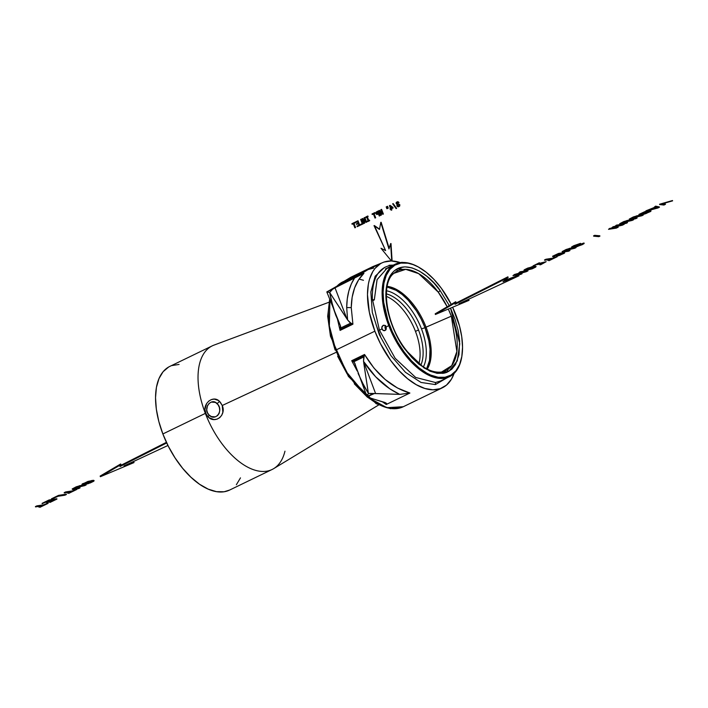 <?xml version="1.0" encoding="UTF-8"?>
<svg xmlns="http://www.w3.org/2000/svg" width="708" height="708" viewBox="0 0 708 708"><rect width="100%" height="100%" fill="white"/><g stroke="black" fill="none" stroke-linecap="round" stroke-linejoin="round"><path stroke-width="1.06" d="M659.67 204.559L663.945 205.046L665.458 204.311L661.635 203.993L672.6 200.86L659.67 204.559L672.6 200.86L661.635 203.993L665.343 203.993L662.555 203.762L665.343 203.993L663.945 205.046L659.67 204.559M672.476 200.532L659.546 204.24L672.476 200.532M657.829 208.01L659.458 207.223L655.723 206.479L654.254 207.187L655.369 207.391L650.962 209.533L646.015 211.179L657.829 208.01L646.015 211.179L655.369 207.391L654.254 207.187L655.599 206.152L654.254 207.187L655.599 206.152L659.458 207.223L657.829 208.01M657.528 207.789L652.404 209.143L655.812 207.497L657.528 207.789L655.812 207.497L652.404 209.143L657.528 207.789M650.838 209.214L645.891 210.851L654.803 207.285L650.838 209.214M659.334 206.904L655.599 206.152L659.334 206.904M656.714 207.648L654.015 208.364L656.714 207.648M641.466 213.949L641.005 213.94L641.466 213.949M648.926 211.603L642.767 214.533L648.183 212.444L649.227 211.665L648.758 211.568L643.103 212.887L640.059 215.011L639.058 214.736L642.891 212.71L649.112 210.949L650.572 210.816L651.024 211.019L650.519 211.524L644.307 214.135L642.643 214.205L647.307 212.825L648.926 211.603M650.9 210.701L644.846 211.639L638.935 214.418L644.846 211.639L650.9 210.701M639.182 214.993L646.05 211.984L649.227 211.665L642.767 214.533L645.944 213.604L651.024 211.019L644.97 211.958L640.935 213.568L639.182 214.993M641.793 215.772L643.253 215.064L636.828 216.135L631.483 218.144L629.669 219.595L635.642 218.745L637.12 218.029L631.456 218.869L632.421 218.002L641.793 215.772L632.421 218.002L631.456 218.869L637.12 218.029L635.642 218.745L629.385 219.409L638.333 215.489L633.262 216.967L629.262 219.091L636.713 215.816L643.253 215.064L641.793 215.772M636.996 217.71L631.465 218.533L636.996 217.71M643.13 214.736L638.333 215.489L643.13 214.736M632.2 220.418L633.669 219.71L627.244 220.781L621.889 222.79L620.075 224.241L626.049 223.392L627.527 222.675L621.863 223.507L622.828 222.639L632.2 220.418L622.828 222.639L621.863 223.507L627.527 222.675L626.049 223.392L619.792 224.055L628.739 220.135L623.677 221.613L619.668 223.737L627.12 220.453L633.669 219.71L632.2 220.418M627.403 222.356L621.872 223.179L627.403 222.356M633.545 219.383L628.739 220.135L633.545 219.383M622.288 225.215L624.252 224.268L616.491 225.471L615.27 226.064L622.305 224.967L611.827 227.728L616.81 227.631L608.526 229.33L616.279 228.126L618.226 227.179L613.429 227.259L622.288 225.215L613.429 227.259L618.226 227.179L616.279 228.126L608.526 229.33L616.81 227.631L611.827 227.728L622.305 224.967L615.27 226.064L616.367 225.153L615.27 226.064L616.367 225.153L624.252 224.268L622.288 225.215M613.075 226.746L611.827 227.728L613.075 226.746L617.633 225.693L613.075 226.746M609.65 228.41L608.526 229.33L609.65 228.41L614.305 227.684L609.65 228.41M618.102 226.861L614.933 226.914L618.102 226.861M624.129 223.949L616.367 225.153L624.129 223.949M598.826 236.649L599.942 236.109L594.773 235.649L593.676 236.18L598.826 236.649L593.676 236.18L594.649 235.33L593.552 235.861L594.649 235.33L599.942 236.109L598.826 236.649M599.818 235.782L594.649 235.33L599.818 235.782M580.551 243.34L573.781 245.703L571.577 246.995L571.692 247.57L579.171 243.994L573.374 246.862L582.383 243.57L584.127 243.552L582.215 244.685L575.923 246.906L581.25 244.853L582.418 244.171L581.392 244.198L571.692 247.57L571.577 246.995L573.781 245.703L580.551 243.34M581.994 244.065L577.277 245.88L579.241 245.694L581.994 244.065M577.144 245.933L575.923 246.906L577.144 245.933M583.994 242.994L573.648 246.534L583.994 242.994M577.17 244.915L571.692 247.57L582.091 244.039L577.25 246.614L584.118 243.322L573.781 246.862L577.17 244.915M574.648 248.287L576.117 247.57L569.692 248.65L564.338 250.659L562.524 252.11L568.497 251.26L569.984 250.544L564.311 251.375L565.276 250.508L574.648 248.287L565.276 250.508L564.311 251.375L569.984 250.544L568.497 251.26L562.24 251.924L571.188 248.004L566.126 249.481L562.117 251.606L569.568 248.322L576.117 247.57L574.648 248.287M569.86 250.225L564.329 251.048L569.86 250.225M575.993 247.251L571.188 248.004L575.993 247.251M555.143 255.747L554.683 255.738L555.143 255.747M562.603 253.402L556.444 256.331L561.86 254.243L562.904 253.464L562.435 253.367L556.78 254.694L553.736 256.809L552.736 256.544L556.559 254.508L562.789 252.756L564.249 252.623L564.701 252.818L564.196 253.322L557.984 255.933L556.32 256.013L560.984 254.632L562.603 253.402M564.577 252.499L558.524 253.437L552.612 256.216L558.524 253.437L564.577 252.499M552.86 256.8L559.718 253.791L562.904 253.464L556.444 256.331L559.621 255.411L564.701 252.818L558.647 253.765L554.603 255.367L552.86 256.8M556.284 256.871L552.921 258.5L544.638 260.27L551.452 259.208L549.045 260.686L557.223 256.721L549.045 260.686L551.452 259.208L544.638 260.27L545.983 259.234L544.514 259.942L545.983 259.234L552.921 258.5L556.284 256.871M547.983 260.509L550.293 259.385L547.983 260.509M557.099 256.402L552.921 258.5L545.983 259.234L552.798 258.181L557.099 256.402M545.364 262.155L543.328 263.146L537.452 264.057L539.487 263.066L538.549 263.217L533.009 265.898L535.983 264.765L541.859 263.854L539.823 264.836L540.762 264.695L545.364 262.155L540.762 264.695L539.823 264.836L541.859 263.854L535.983 264.765L533.009 265.898L538.549 263.217L539.487 263.066L537.452 264.057L543.328 263.146L545.364 262.155M539.363 262.748L533.009 265.898L539.363 262.748M539.7 264.518L540.7 264.031L539.7 264.518M546.178 261.686L543.328 263.146L538.487 263.553L546.178 261.686M535.496 266.164L527.805 268.058L524.442 269.686L524.053 270.509L527.929 268.376L534.159 266.615L532.009 266.704L523.938 270.19L524.531 270.704L524.053 270.509L524.566 270.005L527.929 268.376L534.159 266.615L536.089 266.677L532.204 268.819L524.531 270.704L532.204 268.819L535.575 267.181L535.965 266.358L534.036 266.296L536.089 266.677L535.496 266.164M533.974 267.27L530.425 268.81L526.044 269.606L530.549 269.129L534.062 267.633L532.628 267.359L525.867 269.863L530.549 269.129L533.974 267.27M529.584 268.058L534.274 267.332L527.495 269.845L526.079 269.562L529.584 268.058M526.248 271.722L527.982 270.881L520.23 272.084L518.902 272.73L525.265 271.739L512.964 275.607L520.716 274.403L522.053 273.748L515.698 274.739L526.248 271.722L515.698 274.739L522.053 273.748L520.716 274.403L512.964 275.607L525.265 271.739L518.902 272.73L520.106 271.766L518.902 272.73L520.106 271.766L527.982 270.881L526.248 271.722M514.548 274.456L512.964 275.607L514.548 274.456L522.557 272.164L514.548 274.456M521.929 273.43L518.3 273.996L521.929 273.43M527.858 270.562L520.106 271.766L527.858 270.562M93.518 480.29L87.916 481.431L81.96 484.316L92.067 480.422L82.473 483.803L81.96 484.316L82.553 484.83L82.084 484.635L82.597 484.13L85.96 482.502L93.642 480.608L94.111 480.803L93.606 481.307L88.128 483.697L82.553 484.83L90.226 482.945L93.606 481.307L93.987 480.484L92.067 480.422L94.111 480.803L93.518 480.29M91.996 481.396L88.456 482.936L84.075 483.723L88.58 483.254L92.093 481.759L90.659 481.484L83.898 483.98L88.58 483.254L91.996 481.396M87.606 482.183L92.305 481.458L85.526 483.962L84.102 483.679L87.606 482.183M84.721 485.635L86.181 484.918L79.756 485.989L74.411 488.007L72.597 489.458L78.57 488.609L80.048 487.892L74.384 488.724L75.349 487.856L84.721 485.635L75.349 487.856L74.384 488.724L80.048 487.892L78.57 488.609L72.313 489.272L81.261 485.352L76.19 486.83L72.189 488.954L79.641 485.67L86.181 484.918L84.721 485.635M79.924 487.573L74.393 488.387L79.924 487.573M86.057 484.599L81.261 485.352L86.057 484.599M75.942 489.573L72.579 491.202L64.295 492.972L71.11 491.91L68.703 493.387L76.88 489.432L68.703 493.387L71.11 491.91L64.295 492.972L65.64 491.936L64.171 492.653L65.64 491.936L72.579 491.202L75.942 489.573M67.641 493.21L69.959 492.087L67.641 493.21M76.756 489.104L72.579 491.202L65.64 491.936L72.455 490.883L76.756 489.104M64.959 495.202L66.428 494.485L58.675 495.697L51.569 499.131L58.145 496.255L64.959 495.202L58.145 496.255L51.569 499.131L58.552 495.37L51.445 498.813L58.552 495.37L66.428 494.485L64.959 495.202M66.304 494.166L58.552 495.37L66.304 494.166M50.064 502.415L56.95 499.078L49.197 500.282L42.179 503.68L48.666 500.848L51.295 500.441L47.277 502.689L52.215 500.299L54.543 499.936L50.064 502.415L54.543 499.936L52.215 500.299L47.277 502.689L51.295 500.441L48.666 500.848L42.179 503.68L49.073 499.963L42.064 503.361L49.073 499.963L56.95 499.078L50.064 502.415M46.232 502.512L50.135 500.618L46.232 502.512M49.002 502.238L53.383 500.114L49.002 502.238M56.826 498.759L49.073 499.963L56.826 498.759M47.17 503.503L43.807 505.131L35.524 506.901L42.338 505.848L39.931 507.317L48.109 503.361L39.931 507.317L42.338 505.848L35.524 506.901L36.869 505.875L35.4 506.583L36.869 505.875L43.807 505.131L47.17 503.503M38.869 507.14L41.179 506.025L38.869 507.14M47.985 503.043L43.807 505.131L36.869 505.875L43.684 504.813L47.985 503.043M399.737 204.4L399.542 206.258L398.418 206.798L399.834 205.745L399.551 204.426L399.542 206.258L397.684 206.745L396.887 205.851L397.082 204.391L396.232 203.692L396.197 202.612L397.728 201.665L398.976 202.709L398.498 202.992L398.993 202.754L398.657 202.116L397.542 201.692L398.993 202.754L397.179 202.391L396.967 203.426L397.569 203.904L396.896 203.09L397.577 202.311L396.754 202.824L396.958 203.762L398.197 203.683L398.4 204.214L397.542 205.187L398.374 206.178L397.542 205.187L398.197 203.683L398.4 204.214L397.409 204.877L397.914 206.161L398.931 205.878L399.038 204.674L399.737 204.4M399.038 204.674L399.551 204.426L399.728 205.161L399.356 206.285L398.232 206.833L397.223 206.409L397.082 204.391L396.117 203.125L396.498 202.169L398.038 201.798L398.808 202.78L397.533 202.302L396.754 202.824L396.958 203.762L398.215 204.24L397.409 204.877L397.639 205.948L398.931 205.878L399.038 204.674M393.223 203.603L396.648 208.373L396.082 208.594L392.648 203.816L393.223 203.603L396.648 208.373L393.223 203.603M393.037 203.63L396.462 208.409L393.037 203.63M393.135 207.966L391.435 208.78L391.878 209.94L391.197 210.214L390.745 209.055L390.196 209.32L390.772 209.108L390.196 209.32L390.542 208.515L389.435 205.647L390.135 205.373L392.905 207.373L389.949 205.4L393.135 207.966L391.25 208.816L393.135 207.966M390.515 206.382L391.214 208.196L390.515 206.382M391.692 209.975L391.435 208.78L391.692 209.975L391.197 210.214L389.993 208.789L390.542 208.515L389.435 205.647L389.949 205.4L392.949 207.993L391.25 208.816L391.692 209.975M392.276 207.683L390.241 206.178L391.046 208.276L392.276 207.683L390.241 206.178L391.046 208.276L392.276 207.683M387.568 206.293L388.267 208.125L387.382 206.32L388.267 208.125L387.71 208.338L387.002 206.506L387.568 206.293M387.002 206.506L388.081 208.152L387.002 206.506M386.763 206.683L387.462 208.515L386.577 206.709L387.462 208.515L386.904 208.727L386.196 206.895L386.763 206.683M386.196 206.895L387.276 208.541L386.196 206.895M381.603 209.382L383.4 214.046L382.754 214.303L381.276 210.471L381.453 214.993L380.86 215.276L381.453 214.993L381.462 210.957L381.453 214.993L380.674 215.312L378.877 210.639L379.532 210.382L380.815 214.241L380.815 209.701L381.603 209.382L383.4 214.046L381.603 209.382M381.417 209.409L383.214 214.082L382.754 214.303L381.276 210.471L381.267 215.02L380.674 215.312L378.877 210.639L379.346 210.409L380.815 214.241L380.815 209.701L381.417 209.409M378.161 211.046L379.948 215.719L379.435 215.967L379.948 215.719L379.249 215.993L378.497 214.028L376.798 214.533L375.983 213.639L376.169 212.055L378.161 211.046L379.948 215.719L378.161 211.046M377.7 211.949L376.665 212.648L377.337 213.878L376.612 212.958L377.178 212.196L376.479 212.674L376.966 213.904L378.276 213.453L377.683 211.896L376.992 212.232L377.7 211.949M377.975 211.081L379.762 215.745L379.249 215.993L378.497 214.028L376.798 214.533L375.983 213.639L376.169 212.055L377.975 211.081M377.683 211.896L376.479 212.674L376.966 213.904L378.276 213.453L377.683 211.896M375.275 213.117L374.098 213.683L375.683 217.79L374.983 218.064L373.408 213.958L372.231 214.524L373.426 214.011L372.231 214.524L372.019 213.958L374.877 212.577L375.275 213.117L374.877 212.577L375.275 213.117L373.913 213.71L375.275 213.117M375.497 217.816L374.098 213.683L375.497 217.816L374.983 218.064L373.408 213.958L372.231 214.524L372.019 213.958L374.877 212.577L375.09 213.143L373.913 213.71L375.497 217.816M368.107 216.586L367.399 216.931L368.735 220.418L367.399 216.931L368.107 216.586L367.894 216.02L368.107 216.586M369.47 220.126L369.682 220.692L367.744 221.631L369.682 220.692L369.47 220.126M366.717 217.259L366.169 217.524L366.717 217.259M368.567 220.498L369.284 220.153L369.682 220.692L367.558 221.657L367.346 221.091L368.054 220.746L366.7 217.206L365.983 217.551L365.771 216.984L367.709 216.046L367.921 216.613L367.213 216.958L368.567 220.498L369.284 220.153L369.496 220.719L367.558 221.657L367.346 221.091L368.054 220.746L366.7 217.206L365.983 217.551L365.771 216.984L367.709 216.046L367.921 216.613L367.213 216.958L368.567 220.498M364.841 217.498L366.638 222.17L365.983 222.418L364.514 218.595L364.691 223.108L364.098 223.401L364.691 223.108L364.7 219.073L364.691 223.108L363.903 223.427L362.115 218.754L362.77 218.498L364.054 222.356L364.045 217.816L364.655 217.524L366.638 222.17L364.841 217.498M364.655 217.524L366.443 222.197L365.983 222.418L364.514 218.595L364.505 223.135L363.903 223.427L362.115 218.754L362.584 218.533L364.054 222.356L364.045 217.816L364.655 217.524M361.346 219.188L363.142 223.861L360.469 225.091L360.257 224.524L362.222 223.569L360.646 219.462L361.16 219.214L363.142 223.861L361.346 219.188M361.16 219.214L362.956 223.887L360.469 225.091L360.257 224.524L362.222 223.569L360.646 219.462L361.16 219.214M358.036 220.79L359.823 225.463L357.186 226.684L356.974 226.118L358.912 225.179L358.301 223.595L356.575 224.427L358.328 223.648L356.575 224.427L356.363 223.87L358.089 223.038L357.549 221.639L355.841 222.524L357.575 221.684L355.655 222.551L355.443 221.985L357.85 220.825L359.823 225.463L358.036 220.79M357.85 220.825L359.637 225.489L357.186 226.684L356.974 226.118L358.912 225.179L358.301 223.595L356.575 224.427L356.363 223.87L358.089 223.038L357.549 221.639L355.655 222.551L355.443 221.985L357.85 220.825M355.159 222.852L353.982 223.427L355.558 227.534L354.858 227.808L353.283 223.701L352.115 224.268L353.31 223.755L352.115 224.268L351.903 223.701L354.752 222.321L355.159 222.852L354.752 222.321L355.159 222.852L353.796 223.454L355.159 222.852M355.372 227.56L353.982 223.427L355.372 227.56L354.858 227.808L353.283 223.701L352.115 224.268L351.903 223.701L354.752 222.321L354.974 222.887L353.796 223.454L355.372 227.56M374.382 225.569L379.541 229.153L374.01 225.622L385.612 250.579L380.993 248.26L391.382 260.951L380.993 248.26L385.612 250.579L374.382 225.569M381.152 222.285L389.161 248.322L381.152 222.285M391.002 243.534L392.108 260.978L391.002 243.534M379.488 229.436L380.78 222.347L388.966 248.951L390.63 243.587L391.736 260.96L390.63 243.587L388.966 248.951L380.78 222.347L379.488 229.436L374.01 225.622L379.488 229.436M123.997 465.944L167.946 445.482L123.997 465.944L134.007 462.581L133.759 461.935L134.007 462.581L123.997 465.944M166.716 442.942L119.979 466.563L120.962 464.607L100.386 476.714L134.007 462.581L100.386 476.714L120.962 464.607L119.979 466.563L166.716 442.942M166.424 442.332L120.493 465.537L166.424 442.332M120.714 463.961L120.962 464.607L120.714 463.961L100.138 476.077L100.386 476.714L100.138 476.077L120.714 463.961M129.582 463.342L133.759 461.935L129.582 463.342M459.032 303.705L519.008 275.784L502.981 281.766L508.158 277.474L455.014 304.325L455.996 302.369L435.42 314.476L469.041 300.342L459.032 303.705L519.008 275.784L518.76 275.147L519.008 275.784L502.981 281.766L508.158 277.474L507.91 276.828L508.158 277.474L455.014 304.325L455.748 301.723L455.996 302.369L435.42 314.476L469.041 300.342L468.802 299.696L469.041 300.342L459.032 303.705M507.91 276.828L455.527 303.298L507.91 276.828M435.172 313.839L435.42 314.476L435.172 313.839L455.748 301.723L435.172 313.839M464.625 301.104L468.802 299.696L464.625 301.104M504.592 280.43L518.76 275.147L504.592 280.43M395.745 269.668L398.303 270.518M340.451 329.344L352.062 323.724L340.451 329.344L340.734 327.963L350.796 323.087L352.911 324.193L340.07 330.415L337.539 319.512L340.07 330.415L340.486 325.857L326.813 291.926L363.93 273.315L358.593 279.828L354.62 287.891L352.15 297.245L351.256 307.626L352.911 324.193L340.07 330.415M367.071 396.781L374.337 393.542L399.737 394.374L409.897 393.046C392.082 387.825 376.966 374.974 364.54 354.478L363.788 356.938L353.726 361.815L351.699 360.699L357.221 371.001L351.699 360.699L364.54 354.478L364.266 355.531L352.655 361.151L351.699 360.699L364.54 354.478L374.019 368.133L385.187 379.506L397.383 387.966L409.897 393.046L386.232 404.498L386.665 403.613L385.037 402.516L367.399 397.188L354.292 383.807M381.877 262.942L367.541 269.89A69.375 36.497 64.2 0 0 364.178 271.969L373.116 266.474L380.665 263.535L375.107 268.314L372.842 271.518L369.452 279.448L368.372 284.094L367.47 294.546L369.337 312.29L374.877 331.167L380.4 343.575L390.887 360.735L398.958 370.567L407.534 378.656L416.286 384.701L424.88 388.471L432.977 389.807L440.279 388.674L446.491 385.108L451.394 379.249L454.102 373.426A69.375 36.497 -115.8 0 1 442.35 387.816A69.375 36.497 -115.8 0 1 374.877 331.167L335.822 350.079A69.375 36.497 64.2 0 0 366.841 396.197L347.221 372.842L335.822 350.079L329.353 325.937L329.937 300.059A69.375 36.497 64.2 0 0 335.822 350.079L374.877 331.167A69.375 36.497 -115.8 0 1 381.877 262.942A69.375 36.497 -115.8 0 1 400.462 262.65L391.25 260.951L383.948 262.084L372.948 266.544L364.178 271.969L341.875 282.766A69.375 36.497 -115.8 0 1 345.247 280.687M336.804 286.218L342.822 281.855A69.375 36.497 64.2 0 0 337.052 286.103L343.681 281.439M355.814 277.058L363.93 273.315C355.752 281.315 351.522 292.749 351.256 307.626L346.699 307.564C346.823 295.519 349.54 285.492 354.876 277.492L351.389 283.802L348.832 291.015L347.256 298.98L346.699 307.564L351.256 307.626L352.911 324.193L349.849 322.494L347.61 319.954L346.699 307.564L347.61 319.954L346.92 318.839L335.026 287.846L354.876 277.492M222.241 405.498L335.734 352.531L222.241 405.498L222.852 412.233L221.719 415.286L219.71 417.685L217.029 419.163L213.975 419.561L208.807 417.561L206.125 414.304L204.948 409.463L206.612 403.542L208.718 401.117L211.347 399.586L214.223 399.108L218.356 400.445L220.374 402.277L222.241 405.498L219.551 401.409L217.117 403.604C224.171 409.976 215.807 422.136 209.117 415.074L208.187 417.021C215.241 424.242 226.631 415.207 222.241 405.498M328.893 302.281L213.922 345.141A68.676 36.135 64.2 0 0 205.347 413.384L205.347 413.384A68.676 36.135 -115.8 0 1 212.276 345.849L169.796 366.417A68.676 36.135 64.2 0 0 162.867 433.96L205.347 413.384L162.867 433.96A68.676 36.135 64.2 0 0 229.657 490.042L272.137 469.475A68.676 36.135 -115.8 0 0 284.961 451.182M421.481 328.866L425.012 327.724L421.481 328.866A45.436 23.904 -115.8 0 1 423.402 366.886A45.436 23.904 64.2 0 0 421.481 328.866A45.436 23.904 64.2 0 0 386.55 290.784A45.436 23.904 -115.8 0 1 421.481 328.866M420.862 365.124A43.356 22.806 64.2 0 0 418.499 329.937A43.356 22.806 64.2 0 0 386.356 293.873A43.356 22.806 -115.8 0 1 418.499 329.937A43.356 22.806 -115.8 0 1 420.862 365.124M415.472 331.406L418.499 329.937L415.472 331.406A43.356 22.806 -115.8 0 1 418.906 363.611A43.356 22.806 64.2 0 0 415.472 331.406A43.356 22.806 64.2 0 0 386.338 296.351A43.356 22.806 -115.8 0 1 415.472 331.406M229.693 490.025L224.117 491.759L216.453 491.653L208.152 489.113L199.523 484.237L190.903 477.201L182.629 468.289L175.009 457.828L168.336 446.244L162.867 433.96L158.813 421.455L156.344 409.206L155.53 397.692L156.415 387.356L158.973 378.585L163.088 371.727L168.619 367.036M171.849 365.567L179.071 364.443M240.481 477.865L236.366 484.732M205.347 413.384A68.676 36.135 64.2 0 0 273.713 468.616L378.63 404.994M209.117 415.074L208.187 417.021L205.656 413.242C201.718 404.171 213.081 394.436 219.551 401.409L217.117 403.604C211.117 396.984 202.329 409.074 209.117 415.074L211.471 416.605L215.312 416.853L217.613 415.578L219.144 413.357L219.746 410.498L219.356 407.454L218.055 404.711L215.515 402.427L211.338 402.073L209.081 403.445L207.479 405.675L206.727 409.914L207.471 412.737L209.117 415.074M375.116 402.383L367.788 397.356M347.07 373.806L337.654 356.283M335.114 350.062L329.804 331.53L328.317 320.149L328.246 311.945M442.35 387.816L403.294 406.728L386.807 407.666L368.532 397.613A69.375 36.497 64.2 0 0 403.294 406.728L390.506 408.693L376.178 403.702L348.389 376.399L330.459 336.212L327.689 316.326L329.645 299.28M350.814 277.271L344.017 281.333M359.726 279.271L363.469 280.279M367.567 269.881L341.875 282.766L350.646 277.35L372.948 266.544M402.976 262.473A14.567 1.965 159 0 0 400.763 262.5L403.135 262.562M373.638 268.084L368.62 269.403M393.338 265.102L389.037 265.261L393.338 265.102M376.16 324.901L380.577 336.389M351.956 278.89L337.15 286.059L326.822 291.935M340.707 326.919L340.486 325.857L340.734 327.963L350.796 323.087L347.61 319.954L329.654 292.554L332.733 289.103L326.919 291.917L329.663 292.537L333.291 307.98L335.849 315.449L331.229 300.316L329.689 292.537L346.92 318.839L335.026 287.846L331.786 289.784L329.663 292.537L326.831 291.891L339.849 284.802M340.044 284.722L340.769 284.439M386.019 403.011L367.186 397.002L368.372 393.382L375.594 393.533L363.487 361.319L375.594 393.533L399.737 394.374L389.816 388.816L375.7 376.842L363.487 361.319L363.788 356.938L353.726 361.815L354.354 362.461L352.655 361.151L364.266 355.531L363.487 361.319C373.753 376.904 385.833 387.922 399.737 394.374L409.897 393.046L386.232 404.498L382.231 401.719M386.4 403.294L386.232 404.498M354.354 362.461L355.823 366.346L354.85 363.275M358.071 373.337L364.452 386.851L368.39 393.356L363.691 362.531L368.355 393.374L361 380.152L355.823 366.346L367.089 396.852M367.186 397.002L367.071 396.533L372.886 393.719L368.372 393.382L367.071 396.533M335.849 315.449L340.486 325.857M398.728 268.066L402.622 269.421M441.385 372.045A55.428 29.161 -115.8 0 0 451.341 316.166L426.057 327.167A48.383 25.453 64.2 0 0 387.188 286.368A48.383 25.453 -115.8 0 1 426.057 327.167L451.341 316.166L448.306 309.06A55.428 29.161 -115.8 0 1 451.341 316.166L456.881 351.549L451.739 365.655L441.606 372.01C430.473 373.39 418.481 365.859 405.613 349.425C385.772 323.857 380.4 283.342 393.825 273.332L405.728 269.341L418.685 273.642L438.261 292.156A2.08 0.593 -36.4 0 0 440.093 290.519C431.234 276.35 403.365 254.491 390.126 275.854C377.78 298.431 395.276 338.105 405.534 349.885A2.08 0.593 -36.4 0 0 405.613 349.416A2.08 0.593 143.6 0 1 405.534 349.885L424.198 368.08L436.632 373.231L448.757 371.435L457.253 360.894L459.766 343.734L450.545 308.122L455.164 319.618L458.147 330.565L459.634 341.07L458.996 354.664L455.501 364.54L451.81 369.204L446.845 372.355L443.916 373.222L437.296 373.337L430.004 371.196L418.782 364.124L411.773 357.46L405.534 349.885L399.878 341.318L394.719 331.477L390.462 320.786L387.48 309.839L385.842 294.448L386.639 285.74L390.126 275.854L393.816 271.199L398.781 268.049L404.914 266.845L411.923 267.854L419.393 271.093L426.853 276.279L433.862 282.943L440.093 290.519A2.08 0.593 143.6 0 1 438.261 292.156A55.428 29.161 -115.8 0 1 447.191 306.768L438.261 292.156A55.428 29.161 -115.8 0 0 393.657 273.483L389.25 277.509M385.586 326.043L386.32 328.547L385.01 330.539L383.205 330.521L381.869 329.008L379.453 330.176L381.869 329.008L382.019 326.415L383.922 325.211L385.586 326.043L386.276 327.468L385.409 330.291L383.205 330.521L381.665 327.946L383.046 325.406L384.382 325.273L385.586 326.043M383.046 325.406L383.922 325.211M388.772 325.662L386.117 326.954L388.772 325.662A62.437 32.851 -115.8 0 1 395.073 264.261A62.437 32.851 -115.8 0 1 400.117 262.703A62.437 32.851 -115.8 0 1 419.481 267.615A62.437 32.851 64.2 0 0 419.198 267.447A62.437 32.851 64.2 0 0 400.117 262.703L400.896 263.084A61.738 32.48 -115.8 0 1 419.764 267.783A61.738 32.48 -115.8 0 1 441.385 288.298L434.004 279.439L426.181 272.208L418.216 266.916L412.994 264.562L407.941 263.208L400.896 263.084L394.914 265.155L389.975 269.288L386.276 275.332L383.957 283.067L383.09 292.2L383.709 302.378L387.984 320.636L392.329 331.689L397.816 342.309L404.241 352.097L411.454 360.779L419.101 367.903L426.889 373.196L430.747 375.09L438.19 377.276L445.04 377.258L451.04 375.063L455.952 370.744L459.589 364.496L461.82 356.54L462.545 347.185L461.749 336.796L459.457 325.769L452.624 307.245A61.738 32.48 -115.8 0 1 462.041 355.097A61.738 32.48 -115.8 0 1 404.241 352.097L403.507 352.717A62.437 32.851 -115.8 0 1 388.772 325.662A62.437 32.851 64.2 0 0 403.507 352.717A62.437 32.851 64.2 0 0 461.952 355.752A62.437 32.851 64.2 0 0 461.997 355.425A62.437 32.851 -115.8 0 1 449.491 376.647A62.437 32.851 -115.8 0 1 403.507 352.717L404.241 352.097A61.738 32.48 -115.8 0 1 400.896 263.084L400.117 262.703A62.437 32.851 64.2 0 0 388.772 325.662M440.642 380.939L435.526 382.532L415.658 377.452L395.161 358.301L379.444 330.167L372.718 300.643L379.444 330.167L395.161 358.301L415.658 377.452L435.526 382.532L435.376 384.586L447.031 377.842L435.376 384.586L435.526 382.532L440.615 380.948L449.491 376.647M443.42 371.585L442.712 373.417M446.952 372.311L448.235 369.169M426.057 327.167L424.995 327.68A48.383 25.453 64.2 0 0 387.064 287.006L396.117 290.342L402.224 294.563L408.206 300.201L416.446 310.865L421.145 319.025L424.995 327.68L426.057 327.167A48.383 25.453 -115.8 0 1 427.269 369.125A48.383 25.453 64.2 0 0 426.057 327.167M426.694 368.833A48.383 25.453 64.2 0 0 424.995 327.68L428.871 340.849L430.03 349.256L429.544 360.514L426.42 369.284M449.279 305.529L440.093 290.519L449.279 305.529M451.235 304.387L441.385 288.298A61.738 32.48 -115.8 0 1 451.235 304.387M391.347 266.066L390.55 265.358L393.285 265.128L390.55 265.358L391.347 266.066M386.187 268.589L390.391 267.412M385.382 325.83A2.779 2.328 -98.8 0 0 385.975 329.609M385.01 330.539L384.125 330.742M372.727 300.67L374.311 299.9L377.037 279.722L387.205 268.075L377.099 279.58L374.311 299.9L372.355 299.581C371.833 279.492 377.904 268.075 390.55 265.358C377.904 268.075 371.833 279.492 372.355 299.581L372.727 300.67L374.311 299.9L372.355 299.581L372.727 300.67M384.621 267.35L375.169 276.217L370.859 291.962L372.293 312.378L379.293 334.645L390.896 355.611L405.472 372.311L421.003 382.444L435.376 384.586M397.454 268.651L400.923 269.704M386.125 329.742L385.072 327.963L385.621 325.476M445.474 372.833L445.783 372.151M395.073 264.261L385.382 268.96M419.764 267.783L419.198 267.447M462.041 355.097L461.952 355.752"/></g></svg>
